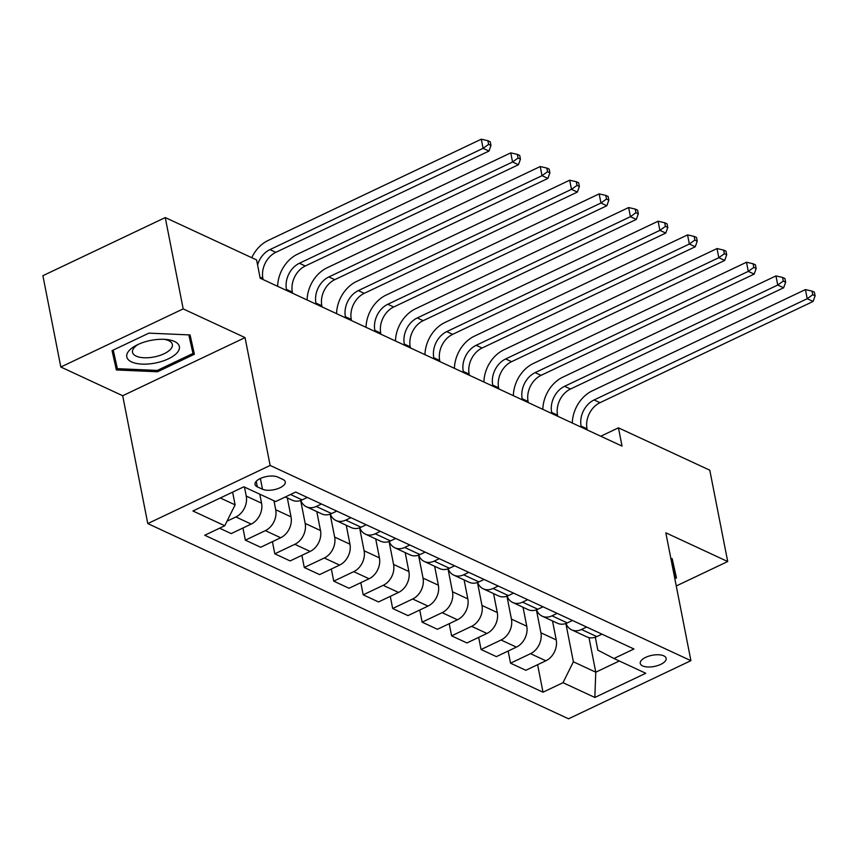 <?xml version="1.0" encoding="UTF-8"?>
<svg xmlns="http://www.w3.org/2000/svg" width="858" height="858" viewBox="0 0 858 858"><rect width="100%" height="100%" fill="white"/><g stroke="black" fill="none" stroke-linecap="round" stroke-linejoin="round"><path stroke-width="1.29" d="M663.792 655.844A13.192 5.684 168.9 0 0 648.723 656.166A13.192 5.684 168.9 0 0 640.25 663.416A13.192 5.684 168.9 0 0 642.621 665.905A13.192 5.684 168.9 0 0 657.678 665.583A13.192 5.684 168.9 0 0 666.151 658.333A13.192 5.684 168.9 0 0 663.792 655.844M147.78 523.584L568.554 718.8L690.915 660.671L270.141 465.454L147.78 523.584L122.694 395.731L245.056 337.602L183.183 308.891L60.821 367.02L122.694 395.731M60.821 367.02L42.9 275.697L165.262 217.567L183.183 308.891M165.262 217.567L256.606 259.953L260.188 278.217L622.029 446.096L618.446 427.831L600.772 436.229M257.303 486.818L262.494 489.232A12.784 5.502 168.9 0 0 277.08 488.91A12.784 5.502 168.9 0 0 285.285 481.896A12.784 5.502 168.9 0 0 282.99 479.483L277.81 477.08A12.784 5.502 168.9 0 0 263.224 477.391A12.784 5.502 168.9 0 0 255.008 484.416A12.784 5.502 168.9 0 0 257.303 486.818L256.22 481.317M220.292 497.983L235.113 504.858L224.742 525.75L204.74 535.253L543.007 692.202L537.612 664.703M224.742 525.75L192.921 510.982L243.854 486.797L275.675 501.555L295.688 492.052L633.955 648.991L613.942 658.494L645.763 673.262L594.841 697.457L563.009 682.689L543.007 692.202M676.254 585.971L727.713 561.529L709.791 470.205L618.446 427.831M727.713 561.529L665.829 532.818L690.915 660.671M245.056 337.602L270.141 465.454M613.942 658.494L597.854 650.171L595.302 637.204M588.996 637.633L595.774 672.189L619.326 660.992M232.615 492.127L235.113 504.858M244.476 487.087L246.246 496.074A16.495 12.806 114.9 0 1 235.886 516.966L227.016 521.181M259.802 494.187L261.561 503.185A16.495 12.806 114.9 0 1 251.201 524.077L231.199 533.59L219.594 528.206M273.949 500.75L275.708 509.749A16.495 12.806 114.9 0 1 265.347 530.641L245.334 540.143L242.953 528.002M287.312 497.919L291.034 516.859A16.495 12.806 114.9 0 1 280.673 537.751L260.66 547.254L245.334 540.143M300.675 500.482L305.169 523.423A16.495 12.806 114.9 0 1 294.809 544.315L274.807 553.818L272.415 541.666M316.784 511.582L320.495 530.523A16.495 12.806 114.9 0 1 310.135 551.426L290.122 560.928L274.807 553.818M330.137 514.156L334.641 537.087A16.495 12.806 114.9 0 1 324.281 557.99L304.268 567.492L301.887 555.34M346.246 525.257L349.957 544.197A16.495 12.806 114.9 0 1 339.596 565.09L319.594 574.603L304.268 567.492M359.609 527.82L364.103 550.761A16.495 12.806 114.9 0 1 353.743 571.653L333.741 581.156L331.349 569.015M375.707 538.931L379.429 557.872A16.495 12.806 114.9 0 1 369.069 578.764L349.056 588.266L333.741 581.156M389.071 541.495L393.575 564.435A16.495 12.806 114.9 0 1 383.204 585.328L363.202 594.83L360.821 582.679M405.18 552.595L408.891 571.535A16.495 12.806 114.9 0 1 398.53 592.438L378.528 601.941L363.202 594.83M418.532 555.169L423.037 578.099A16.495 12.806 114.9 0 1 412.677 599.002L392.664 608.504L390.283 596.353M434.641 566.269L438.363 585.21A16.495 12.806 114.9 0 1 428.003 606.102L407.99 615.615L392.664 608.504M448.005 568.833L452.498 591.773A16.495 12.806 114.9 0 1 442.138 612.666L422.136 622.168L419.744 610.027M464.114 579.944L467.825 598.884A16.495 12.806 114.9 0 1 457.464 619.776L437.451 629.279L422.136 622.168M477.466 582.507L481.971 605.448A16.495 12.806 114.9 0 1 471.61 626.34L451.598 635.842L449.217 623.691M493.575 593.607L497.286 612.548A16.495 12.806 114.9 0 1 486.926 633.451L466.924 642.953L451.598 635.842M506.939 596.181L511.432 619.111A16.495 12.806 114.9 0 1 501.072 640.014L481.059 649.517L478.678 637.365M523.037 607.282L526.758 626.222A16.495 12.806 114.9 0 1 516.398 647.114L496.385 656.627L481.059 649.517M536.4 609.845L540.905 632.786A16.495 12.806 114.9 0 1 530.534 653.678L510.531 663.18L508.151 651.04M552.509 620.956L556.22 639.896A16.495 12.806 114.9 0 1 545.86 660.789L525.857 670.291L510.531 663.18M565.862 623.519L573.38 661.797L595.774 672.189L594.841 697.457M307.293 497.436L302.134 499.882A16.495 12.806 114.9 0 1 292.321 500.235L285.306 496.986M321.439 504L316.28 506.445A16.495 12.806 114.9 0 1 306.467 506.799A16.495 12.806 114.9 0 1 300.826 500.429M336.754 511.111L331.596 513.556A16.495 12.806 114.9 0 1 321.793 513.91L306.467 506.799M350.901 517.664L345.742 520.12A16.495 12.806 114.9 0 1 335.928 520.474A16.495 12.806 114.9 0 1 330.298 514.103M366.227 524.774L361.068 527.23A16.495 12.806 114.9 0 1 351.254 527.584L335.928 520.474M380.362 531.338L375.203 533.794A16.495 12.806 114.9 0 1 365.401 534.137A16.495 12.806 114.9 0 1 359.759 527.767M395.688 538.449L390.529 540.894A16.495 12.806 114.9 0 1 380.716 541.248L365.401 534.137M409.834 545.012L404.676 547.458A16.495 12.806 114.9 0 1 394.862 547.812A16.495 12.806 114.9 0 1 389.232 541.441M425.15 552.123L419.991 554.568A16.495 12.806 114.9 0 1 410.188 554.922L394.862 547.812M439.296 558.676L434.137 561.132A16.495 12.806 114.9 0 1 424.335 561.486A16.495 12.806 114.9 0 1 418.693 555.115M454.622 565.787L449.463 568.243A16.495 12.806 114.9 0 1 439.65 568.597L424.335 561.486M468.758 572.35L463.61 574.806A16.495 12.806 114.9 0 1 453.796 575.15A16.495 12.806 114.9 0 1 448.155 568.779M484.084 579.461L478.925 581.906A16.495 12.806 114.9 0 1 469.122 582.26L453.796 575.15M498.23 586.025L493.071 588.47A16.495 12.806 114.9 0 1 483.258 588.824A16.495 12.806 114.9 0 1 477.627 582.453M513.556 593.135L508.397 595.581A16.495 12.806 114.9 0 1 498.584 595.935L483.258 588.824M527.691 599.688L522.533 602.144A16.495 12.806 114.9 0 1 512.73 602.498A16.495 12.806 114.9 0 1 507.089 596.128M543.017 606.799L537.859 609.255A16.495 12.806 114.9 0 1 528.045 609.609L512.73 602.498M557.164 613.363L552.005 615.819A16.495 12.806 114.9 0 1 542.192 616.162A16.495 12.806 114.9 0 1 536.561 609.791M572.479 620.473L567.32 622.919A16.495 12.806 114.9 0 1 557.518 623.273L542.192 616.162M586.625 627.037L581.467 629.482A16.495 12.806 114.9 0 1 571.664 629.836A16.495 12.806 114.9 0 1 566.023 623.466M563.009 682.689L573.38 661.797M601.951 634.148L596.793 636.593A16.495 12.806 114.9 0 1 586.979 636.947L571.664 629.836M116.377 369.959L157.55 371.761L194.401 354.247L190.079 334.942L148.906 333.14L112.055 350.643L116.377 369.959L113.374 354.611L114.243 354.654M674.828 578.678L676.469 577.906L672.146 558.601L670.881 558.537L674.57 577.348M112.441 350.461L113.374 354.611M190.24 339.457L191.012 339.092M188.824 334.888L192.986 353.464L157.282 370.42L157.55 371.761M672.297 563.116L673.069 562.741M263.106 279.569L262.88 278.442A20.624 16.012 114.9 0 1 275.836 252.327L488.985 151.062L483.086 148.337L481.295 139.2L268.146 240.454A30.931 24.013 -65.1 0 0 251.759 257.7M257.582 264.918A20.624 16.012 114.9 0 1 269.948 249.592L483.086 148.337L488.62 144.369L490.98 145.463L490.261 141.806L487.902 140.723L488.62 144.369M487.902 140.723L481.295 139.2M488.985 151.062L490.98 145.463M292.567 293.232L292.353 292.117A20.624 16.012 114.9 0 1 305.298 265.991L518.447 164.736L512.558 162.001L510.767 152.874L297.619 254.129A30.931 24.013 -65.1 0 0 277.627 286.304M286.679 290.508L286.454 289.382A20.624 16.012 114.9 0 1 299.41 263.256L512.558 162.001L518.082 158.044L520.441 159.138L519.723 155.48L517.363 154.386L518.082 158.044M517.363 154.386L510.767 152.874M518.447 164.736L520.441 159.138M322.04 306.907L321.814 305.78A20.624 16.012 114.9 0 1 334.77 279.665L547.919 178.41L542.02 175.675L540.229 166.538L327.08 267.803A30.931 24.013 -65.1 0 0 307.089 299.978M316.141 304.172L315.926 303.046A20.624 16.012 114.9 0 1 328.871 276.93L542.02 175.675L547.554 171.707L549.903 172.801L549.195 169.155L546.836 168.061L547.554 171.707M546.836 168.061L540.229 166.538M547.919 178.41L549.903 172.801M351.501 320.581L351.276 319.455A20.624 16.012 114.9 0 1 364.232 293.339L577.38 192.074L571.482 189.35L569.691 180.212L356.553 281.467A30.931 24.013 -65.1 0 0 336.561 313.642M345.613 317.846L345.388 316.72A20.624 16.012 114.9 0 1 358.344 290.605L571.482 189.35L577.016 185.382L579.375 186.476L578.657 182.829L576.297 181.735L577.016 185.382M576.297 181.735L569.691 180.212M577.38 192.074L579.375 186.476M380.963 334.245L380.748 333.129A20.624 16.012 114.9 0 1 393.704 307.003L606.842 205.748L600.954 203.014L599.163 193.887L386.014 295.141A30.931 24.013 -65.1 0 0 366.023 327.316M375.075 331.52L374.849 330.394A20.624 16.012 114.9 0 1 387.805 304.268L600.954 203.014L606.477 199.056L608.837 200.15L608.118 196.493L605.769 195.399L606.477 199.056M605.769 195.399L599.163 193.887M606.842 205.748L608.837 200.15M177.102 352.767A26.802 11.54 168.9 0 0 166.087 339.457A26.802 11.54 168.9 0 0 136.422 345.281A26.802 11.54 168.9 0 0 129.075 350.665A26.802 11.54 168.9 0 0 142.138 364.114A26.802 11.54 168.9 0 0 177.102 352.767M138.31 344.358A20.292 8.741 168.9 0 0 134.256 347.597A20.292 8.741 168.9 0 0 132.518 352.295A20.292 8.741 168.9 0 0 149.013 357.668A20.292 8.741 168.9 0 0 170.624 349.185A20.292 8.741 168.9 0 0 172.351 344.476A20.292 8.741 168.9 0 0 163.996 339.318M189.232 334.91L192.986 353.464M157.282 370.42L117.385 368.683L113.224 350.096M671.288 558.558L675.042 577.112M410.435 347.919L410.21 346.793A20.624 16.012 114.9 0 1 423.166 320.678L636.314 219.423L630.415 216.688L628.624 207.55L415.476 308.816A30.931 24.013 -65.1 0 0 395.484 340.991M404.536 345.184L404.322 344.069A20.624 16.012 114.9 0 1 417.267 317.943L630.415 216.688L635.95 212.72L638.309 213.814L637.591 210.167L635.231 209.073L635.95 212.72M635.231 209.073L628.624 207.55M636.314 219.423L638.309 213.814M439.897 361.593L439.682 360.467A20.624 16.012 114.9 0 1 452.627 334.352L665.776 233.086L659.888 230.362L658.097 221.225L444.948 322.479A30.931 24.013 -65.1 0 0 424.957 354.654M434.009 358.859L433.783 357.732A20.624 16.012 114.9 0 1 446.739 331.617L659.888 230.362L665.411 226.394L667.771 227.488L667.052 223.841L664.693 222.748L665.411 226.394M664.693 222.748L658.097 221.225M665.776 233.086L667.771 227.488M469.369 375.257L469.144 374.142A20.624 16.012 114.9 0 1 482.099 348.016L695.248 246.761L689.349 244.026L687.558 234.899L474.41 336.154A30.931 24.013 -65.1 0 0 454.418 368.329M463.47 372.533L463.256 371.407A20.624 16.012 114.9 0 1 476.201 345.281L689.349 244.026L694.883 240.068L697.232 241.162L696.524 237.505L694.165 236.411L694.883 240.068M694.165 236.411L687.558 234.899M695.248 246.761L697.232 241.162M498.83 388.931L498.605 387.805A20.624 16.012 114.9 0 1 511.561 361.69L724.71 260.435L718.811 257.7L717.02 248.563L503.882 349.828A30.931 24.013 -65.1 0 0 483.891 382.003M492.932 386.197L492.717 385.081A20.624 16.012 114.9 0 1 505.673 358.955L718.811 257.7L724.345 253.732L726.705 254.826L725.986 251.179L723.626 250.086L724.345 253.732M723.626 250.086L717.02 248.563M724.71 260.435L726.705 254.826M528.292 402.606L528.078 401.48A20.624 16.012 114.9 0 1 541.033 375.364L754.171 274.099L748.283 271.375L746.492 262.237L533.344 363.492A30.931 24.013 -65.1 0 0 513.352 395.667M522.404 399.871L522.179 398.745A20.624 16.012 114.9 0 1 535.135 372.629L748.283 271.375L753.807 267.406L756.166 268.5L755.448 264.854L753.099 263.76L753.807 267.406M753.099 263.76L746.492 262.237M754.171 274.099L756.166 268.5M557.764 416.269L557.539 415.154A20.624 16.012 114.9 0 1 570.495 389.028L783.644 287.773L777.745 285.038L775.954 275.911L562.805 377.166A30.931 24.013 -65.1 0 0 542.814 409.341M551.866 413.545L551.651 412.419A20.624 16.012 114.9 0 1 564.596 386.293L777.745 285.038L783.279 281.081L785.638 282.175L784.92 278.518L782.56 277.424L783.279 281.081M782.56 277.424L775.954 275.911M783.644 287.773L785.638 282.175M587.226 429.944L587.011 428.818A20.624 16.012 114.9 0 1 599.957 402.702L813.105 301.448L807.217 298.713L805.426 289.575L592.277 390.84A30.931 24.013 -65.1 0 0 572.286 423.015M581.338 427.209L581.113 426.094A20.624 16.012 114.9 0 1 594.068 399.967L807.217 298.713L812.74 294.744L815.1 295.838L814.381 292.192L812.022 291.098L812.74 294.744M812.022 291.098L805.426 289.575M813.105 301.448L815.1 295.838M261.561 503.185L246.246 496.074M291.034 516.859L275.708 509.749M320.495 530.523L305.169 523.423M349.957 544.197L334.641 537.087M379.429 557.872L364.103 550.761M408.891 571.535L393.575 564.435M438.363 585.21L423.037 578.099M467.825 598.884L452.498 591.773M497.286 612.548L481.971 605.448M526.758 626.222L511.432 619.111M556.22 639.896L540.905 632.786M251.201 524.077L235.886 516.966M302.134 499.882L290.53 494.498M331.596 513.556L316.28 506.445M280.673 537.751L265.347 530.641M361.068 527.23L345.742 520.12M310.135 551.426L294.809 544.315M390.529 540.894L375.203 533.794M339.596 565.09L324.281 557.99M419.991 554.568L404.676 547.458M369.069 578.764L353.743 571.653M449.463 568.243L434.137 561.132M398.53 592.438L383.204 585.328M478.925 581.906L463.61 574.806M428.003 606.102L412.677 599.002M508.397 595.581L493.071 588.47M457.464 619.776L442.138 612.666M537.859 609.255L522.533 602.144M486.926 633.451L471.61 626.34M567.32 622.919L552.005 615.819M516.398 647.114L501.072 640.014M596.793 636.593L581.467 629.482M545.86 660.789L530.534 653.678M260.382 478.496L262.494 489.232M259.974 277.091L262.88 278.442M269.948 249.592L275.836 252.327M286.454 289.382L292.353 292.117M299.41 263.256L305.298 265.991M315.926 303.046L321.814 305.78M328.871 276.93L334.77 279.665M345.388 316.72L351.276 319.455M358.344 290.605L364.232 293.339M374.849 330.394L380.748 333.129M387.805 304.268L393.704 307.003M404.322 344.069L410.21 346.793M417.267 317.943L423.166 320.678M433.783 357.732L439.682 360.467M446.739 331.617L452.627 334.352M463.256 371.407L469.144 374.142M476.201 345.281L482.099 348.016M492.717 385.081L498.605 387.805M505.673 358.955L511.561 361.69M522.179 398.745L528.078 401.48M535.135 372.629L541.033 375.364M551.651 412.419L557.539 415.154M564.596 386.293L570.495 389.028M581.113 426.094L587.011 428.818M594.068 399.967L599.957 402.702"/></g></svg>
